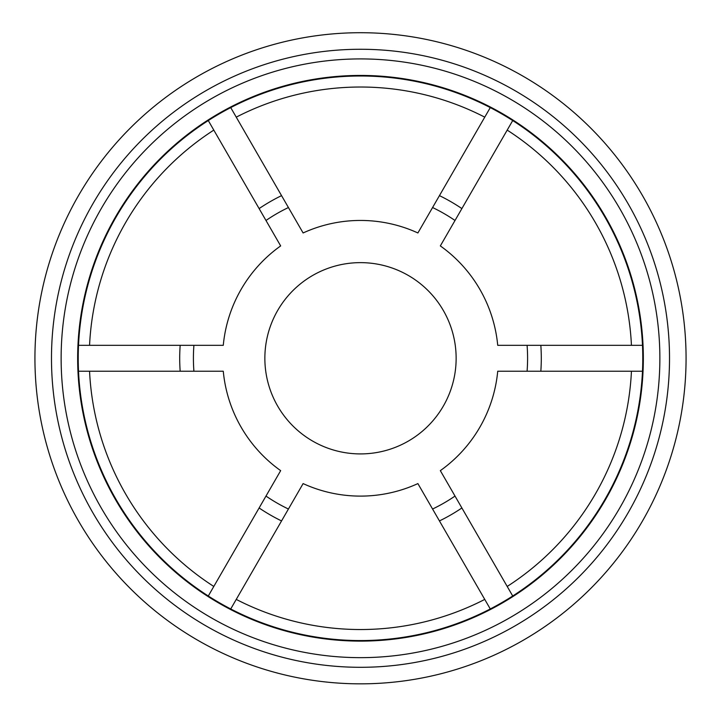 <?xml version="1.0" encoding="UTF-8"?>
<svg xmlns="http://www.w3.org/2000/svg" width="721" height="721" viewBox="0 0 721 721"><rect width="100%" height="100%" fill="white"/><g stroke="black" fill="none" stroke-linecap="round" stroke-linejoin="round"><path stroke-width="1.08" d="M208.288 596.006L213.804 586.452A271.258 271.258 0 0 1 89.557 371.234L78.517 371.234A282.281 282.281 0 0 0 208.288 596.006L280.667 470.642A137.837 137.837 0 0 1 223.276 371.234L78.517 371.234A282.281 282.281 0 0 1 78.517 345.323L89.557 345.323A271.258 271.258 0 0 1 213.804 130.113L208.288 120.551A282.281 282.281 0 0 0 78.517 345.323L223.276 345.323A137.837 137.837 0 0 1 280.667 245.915L208.288 120.551A282.281 282.281 0 0 1 230.729 107.591L236.245 117.153A271.258 271.258 0 0 1 484.755 117.153L490.271 107.591A282.281 282.281 0 0 0 230.729 107.591L303.108 232.964A137.837 137.837 0 0 1 417.892 232.964L490.271 107.591A282.281 282.281 0 0 1 512.712 120.551L507.196 130.113A271.258 271.258 0 0 1 631.443 345.323L642.483 345.323A282.281 282.281 0 0 0 512.712 120.551L440.333 245.915A137.837 137.837 0 0 1 497.724 345.323L642.483 345.323A282.281 282.281 0 0 1 642.483 371.234L631.443 371.234A271.258 271.258 0 0 1 507.196 586.452L512.712 596.006A282.281 282.281 0 0 0 642.483 371.234L497.724 371.234A137.837 137.837 0 0 1 440.333 470.642L512.712 596.006A282.281 282.281 0 0 1 490.271 608.966L484.755 599.403A271.258 271.258 0 0 1 236.245 599.403L230.729 608.966A282.281 282.281 0 0 0 490.271 608.966L417.892 483.593A137.837 137.837 0 0 1 303.108 483.593L230.729 608.966A282.281 282.281 0 0 1 208.288 596.006M439.44 520.932A180.791 180.791 0 0 0 461.882 507.972M259.118 507.972A180.791 180.791 0 0 0 281.56 520.932M180.169 345.323A180.791 180.791 0 0 0 180.169 371.234M281.56 195.634A180.791 180.791 0 0 0 259.118 208.585M461.882 208.585A180.791 180.791 0 0 0 439.44 195.634M540.831 371.234A180.791 180.791 0 0 0 540.831 345.323M360.5 683.841A325.559 325.559 0 0 0 642.447 195.499A325.559 325.559 0 0 0 78.553 195.499A325.559 325.559 0 0 0 360.5 683.841M360.5 667.304A309.021 309.021 0 0 0 628.117 203.773A309.021 309.021 0 0 0 92.883 203.773A309.021 309.021 0 0 0 360.5 667.304M360.5 657.651A299.377 299.377 0 0 0 619.763 208.594A299.377 299.377 0 0 0 101.237 208.594A299.377 299.377 0 0 0 360.5 657.651M360.5 641.113A282.83 282.83 0 0 0 605.442 216.859A282.83 282.83 0 0 0 115.558 216.859A282.83 282.83 0 0 0 360.5 641.113M432.573 509.026A167.092 167.092 0 0 0 455.014 496.075M527.087 371.234A167.092 167.092 0 0 0 527.087 345.323M455.014 220.482A167.092 167.092 0 0 0 432.573 207.531M288.427 207.531A167.092 167.092 0 0 0 265.986 220.482M193.913 345.323A167.092 167.092 0 0 0 193.913 371.234M265.986 496.075A167.092 167.092 0 0 0 288.427 509.026M360.5 453.915A95.632 95.632 0 0 0 443.325 310.463A95.632 95.632 0 0 0 277.675 310.463A95.632 95.632 0 0 0 360.5 453.915"/></g></svg>
